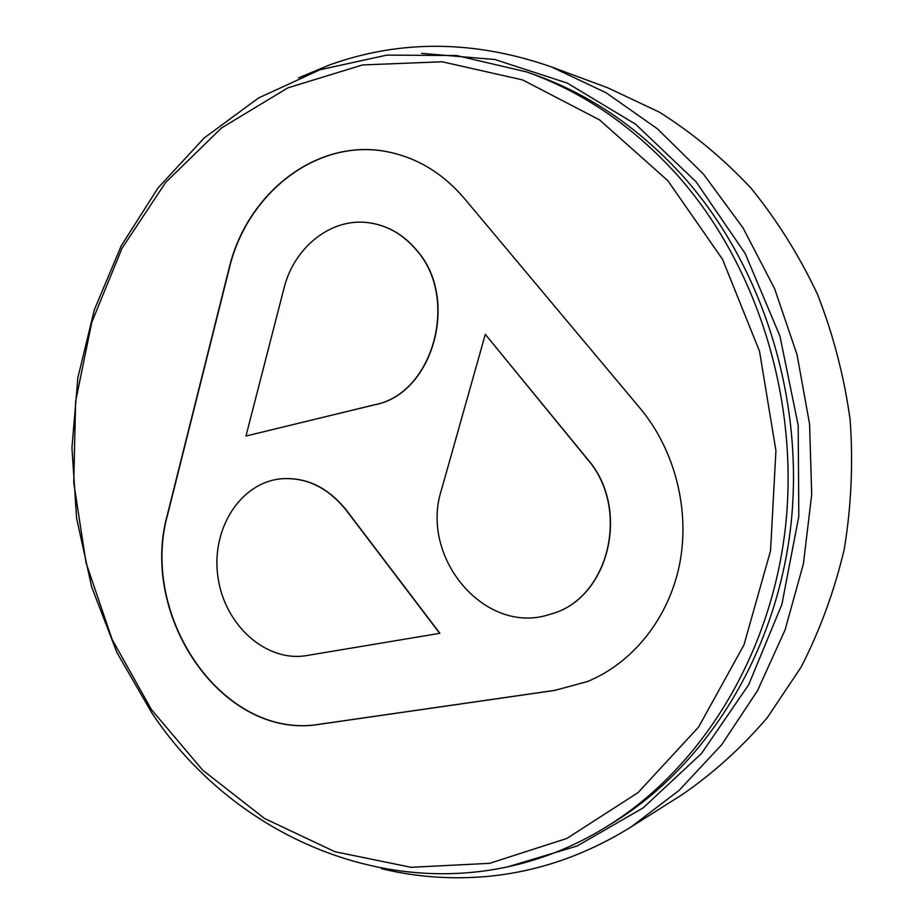 <?xml version="1.0" encoding="UTF-8"?>
<svg xmlns="http://www.w3.org/2000/svg" width="924" height="924" viewBox="0 0 924 924"><rect width="100%" height="100%" fill="white"/><g stroke="black" fill="none" stroke-linecap="round" stroke-linejoin="round"><path stroke-width="1.39" d="M245.969 436.036L374.728 404.735C432.859 394.005 459.771 298.891 416.62 250.346C403.638 234.881 388.034 225.722 369.831 222.892C331.935 216.805 293.994 246.87 283.899 288.623L245.969 436.036L374.936 404.724C433.056 394.005 459.967 298.902 416.828 250.369C403.846 234.904 388.253 225.756 370.039 222.915L369.935 222.903M151.432 709.597L112.185 639.547L86.059 562.901L73.735 482.559L75.618 401.397L91.776 322.326L121.98 248.348L165.581 182.525L221.471 127.986L287.942 87.826L362.566 64.946L442.146 61.769L522.684 79.938L599.561 119.912L667.786 180.619L722.499 259.24L759.516 351.236L775.929 450.669L770.535 550.819L743.959 644.952L698.579 727.096L638.057 792.596L566.862 838.449L489.697 863.316L411.041 867.313L334.881 851.697L264.553 818.491L202.726 770.2L151.432 709.597M151.732 712.762L116.886 652.459L91.684 586.994L76.6 518.168L71.945 447.805L77.87 377.72L94.352 309.783L121.217 245.865L158.05 187.93L204.192 137.953L258.662 97.909L320.12 69.716L386.809 55.117L456.525 55.532L526.645 71.922C582.813 91.799 633.021 126.172 677.269 175.063C757.876 265.662 800.253 402.125 785.054 530.676C769.496 659.251 698.763 770.454 605.728 827.223C445.01 926.102 247.805 857.726 151.732 712.762M526.645 71.922L534.014 74.532C589.801 94.271 639.651 128.367 683.552 176.831C763.547 266.632 805.555 401.778 790.447 529.129C774.993 656.514 704.804 766.758 612.404 823.134L605.728 827.223M464.345 198.417C443.659 174.243 419.184 158.951 390.933 152.529C319.508 135.713 246.8 191.799 228.886 269.092L167.614 513.779C138.207 616.493 223.111 740.852 319.635 724.277L554.839 690.401L587.352 681.566C632.721 663.016 668.664 618.491 679.579 564.333C690.309 510.152 674.936 449.953 640.147 408.35L464.345 198.417M391.037 152.552C319.646 135.816 247.02 191.869 229.117 269.115L167.856 513.744C138.45 616.447 223.342 740.782 319.854 724.197L555.012 690.332L587.445 681.531M439.685 633.356L346.119 510.152C327.754 487.364 305.983 476.923 280.804 478.828C239.79 482.917 210.764 529.856 217.995 577.338C224.555 624.924 265.95 662.554 306.664 655.566L439.882 633.298L346.338 510.117C327.974 487.341 306.202 476.899 281.035 478.805L280.919 478.817M550.415 614.183L550.508 614.148C608.835 599.364 631.358 508.939 587.502 459.113L485.308 334.349L441.418 489.997C419.3 557.842 485.597 636.474 550.323 614.206C608.662 599.422 631.196 508.974 587.329 459.136L485.308 334.349M298.579 77.847L329.914 64.807C400.831 39.443 474.682 40.136 551.455 66.921L607.715 87.78L659.239 112.07C692.272 132.837 722.799 158.131 750.819 187.93C776.969 220.062 799.202 255.532 817.509 294.352C833.252 334.627 844.132 376.449 850.149 419.843C853.245 463.536 851.27 506.71 844.213 549.364C834.337 591.129 819.934 630.434 801.004 667.29L767.324 717.636C741.498 747.77 712.97 773.527 681.75 794.917L631.034 826.98C584.996 855.543 536.705 872.06 486.163 876.529C450.485 879.579 415.557 876.968 381.381 868.664M551.455 66.921L606.04 92.735L657.23 128.655L703.395 174.024L742.988 227.824L774.589 288.635L797.066 354.735L809.574 424.081L811.699 494.536L803.406 563.848L785.088 629.891L757.495 690.725L721.725 744.675L679.082 790.413L631.034 826.98M421.644 53.373L494.848 59.494L567.336 83.114L635.608 124.22L696.049 181.739L745.148 253.453L779.925 336.047L798.186 425.283L798.81 516.366L781.9 604.365L748.706 684.696L701.489 753.476L643.22 807.842L577.2 845.968L506.849 867.116"/></g></svg>
